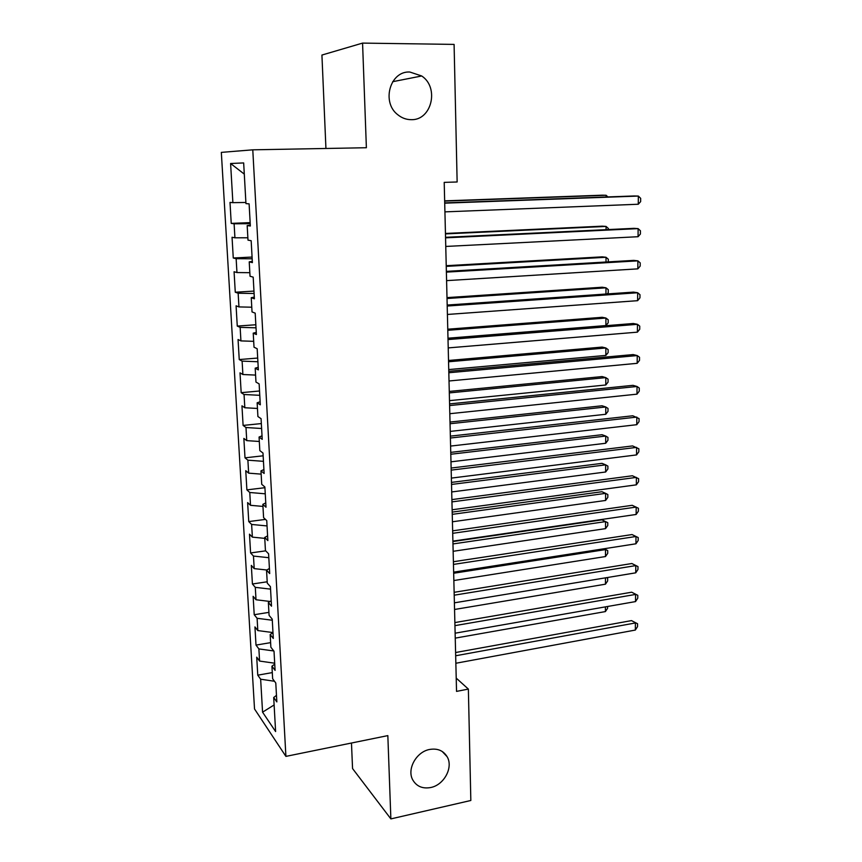 <?xml version="1.0" encoding="UTF-8"?>
<svg xmlns="http://www.w3.org/2000/svg" width="862" height="862" viewBox="0 0 862 862"><rect width="100%" height="100%" fill="white"/><g stroke="black" fill="none" stroke-linecap="round" stroke-linejoin="round"><path stroke-width="1.29" d="M429.61 749.466C437.454 748.151 443.283 750.554 447.087 756.664C453.574 767.234 444.156 784.98 430.72 787.523C422.595 788.967 416.605 786.446 412.769 779.927C406.659 769.26 416.335 751.772 429.61 749.466M409.816 72.02L421.69 75.975C439.577 87.622 431.614 120.529 411.206 119.667C406.368 119.656 401.94 118.062 397.942 114.861C381.176 102.535 389.904 70.824 409.816 72.02M351.47 743.022L352.558 768.559L390.874 818.9L470.835 800.486L468.368 689.083L456.213 678.103M221.329 152.38L254.527 708.973L285.904 756.383L252.781 149.826L221.329 152.38M252.781 149.826L366.382 147.725L362.568 43.1L321.925 55.049L325.933 148.469M244.291 174.113L230.596 163.511L232.88 202.645L230.003 202.43L231.231 223.387L234.108 223.786L234.927 237.793L232.05 237.276L233.268 257.997L236.145 258.697L236.953 272.554L234.076 271.735L235.272 292.229L238.149 293.22L238.957 306.915L236.08 305.816L237.265 326.084L240.142 327.355L240.929 340.899L238.052 339.52L239.237 359.562L242.114 361.113L242.89 374.517L240.013 372.847L241.177 392.673L244.054 394.505L244.83 407.748L241.953 405.819L243.106 425.429L245.982 427.52L246.747 440.633L243.86 438.424L245.002 457.83L247.89 460.179L248.644 473.152L245.756 470.684L246.888 489.875L249.764 492.493L250.519 505.315L247.631 502.6L248.752 521.585L251.629 524.452L252.372 537.134L249.484 534.171L250.594 552.951L253.471 556.065L254.204 568.618L251.327 565.407L252.415 583.994L255.292 587.345L256.014 599.758L253.137 596.321L254.215 614.714L257.102 618.291L257.813 630.575L254.936 626.9L256.003 645.099L258.88 648.914L259.591 661.068L256.714 657.167L257.77 675.172L272.295 672.597M230.596 163.511L243.666 162.929L245.95 203.615L249.107 203.852L250.346 226.016L247.178 225.585L247.997 240.142L251.165 240.713L252.383 262.619L249.226 261.854L250.034 276.249L253.191 277.144L254.398 298.802L251.241 297.713L252.038 311.936L255.195 313.143L256.391 334.542L253.223 333.152L254.021 347.203L257.178 348.733L258.352 369.884L255.195 368.171L255.971 382.071L259.139 383.902L260.302 404.806L257.145 402.802L257.91 416.54L261.067 418.673L262.22 439.34L259.063 437.034L259.828 450.621L262.985 453.035L264.128 473.464L260.97 470.889L261.725 484.315L264.882 487.019L266.002 507.212L262.845 504.356L263.589 517.631L266.746 520.605L267.856 540.582L264.709 537.446L265.442 550.581L268.599 553.824L269.698 573.575L266.541 570.17L267.274 583.154L270.42 586.666L271.508 606.191L268.362 602.527L269.084 615.371L272.23 619.142L273.308 638.451L270.162 634.54L270.873 647.243L274.019 651.252L275.086 670.356L271.939 666.197L272.64 678.76L275.786 683.016L276.842 701.916L273.696 697.498L275.614 731.558L262.565 712.174L260.647 679.213L257.77 675.172M362.568 43.1L454.091 44.404L457.14 181.979L444.21 182.367L456.537 691.389L468.368 689.083M259.591 661.068L274.687 663.212M258.88 648.914L273.793 650.961M273.696 697.498L276.476 695.354M257.813 630.575L272.985 632.568M257.102 618.291L272.295 620.231M271.939 666.197L274.741 664.149M256.014 599.758L270.043 601.461M255.292 587.345L270.56 589.134M270.162 634.54L272.985 632.611M254.204 568.618L266.811 570.008M253.471 556.065L268.815 557.692M268.362 602.527L271.207 600.717M252.372 537.134L264.753 538.373M251.629 524.452L267.048 525.928M266.541 570.17L269.418 568.478M250.519 505.315L262.964 506.425M249.764 492.493L265.259 493.807M264.709 537.446L267.597 535.884M248.644 473.152L261.143 474.132M247.89 460.179L263.449 461.332M262.845 504.356L265.765 502.912M246.747 440.633L259.311 441.473M245.982 427.52L261.617 428.511M260.97 470.889L263.901 469.574M244.83 407.748L257.458 408.459M244.054 394.505L259.774 395.313M259.063 437.034L262.026 435.86M242.89 374.517L255.583 375.089M242.114 361.113L257.9 361.749M257.145 402.802L260.13 401.767M240.929 340.899L253.687 341.33M240.142 327.355L256.014 327.819M255.195 368.171L258.212 367.277M238.957 306.915L251.769 307.206M238.149 293.22L254.107 293.5M253.223 333.152L256.273 332.387M236.953 272.554L249.829 272.683M236.145 258.697L252.167 258.783M251.241 297.713L254.301 297.099M234.927 237.793L247.868 237.783M234.108 223.786L250.217 223.689M249.226 261.854L252.318 261.391M232.88 202.645L245.885 202.473M247.178 225.585L250.303 225.273M390.874 818.9L387.835 735.609L285.904 756.383M260.647 679.213L274.493 681.26M274.116 704.954L262.565 712.174M231.231 223.387L250.152 222.622M233.268 257.997L252.07 257.048M235.272 292.229L253.967 291.087M237.265 326.084L255.842 324.758M239.237 359.562L257.695 358.053M241.177 392.673L259.527 390.992M243.106 425.429L261.348 423.576M245.002 457.83L263.136 455.804M246.888 489.875L264.914 487.698M248.752 521.585L265.464 519.398M250.594 552.951L265.701 550.84M252.415 583.994L267.198 581.785M254.215 614.714L268.912 612.376M256.003 645.099L270.614 642.643M444.717 203.163L638.343 196.062L638.279 204.24L444.921 211.869M444.706 202.893L634.152 195.965L638.343 196.062L640.671 198.346L640.649 201.611L638.279 204.24M606.126 196.989L606.126 195.275L602.301 195.189L444.652 200.857M607.882 196.924L606.126 195.275L444.663 201.094M445.557 237.837L638.117 228.624L638.063 236.716L445.762 246.446M445.535 237.319L633.947 228.344L638.117 228.624L640.434 230.79L640.412 234.022L638.063 236.716M446.387 272.123L637.891 260.852L637.837 268.858L446.591 280.635M446.365 271.368L633.753 260.389L637.891 260.852L640.207 262.899L640.175 266.099L637.837 268.858M606.061 229.669L606.072 226.426L602.258 226.167L445.449 233.451M608.389 229.561L608.389 228.505L606.072 226.426L445.46 233.904M606.008 262.016L606.018 257.275L602.226 256.844L446.225 265.701M608.324 261.886L608.324 259.236L606.018 257.275L446.247 266.38M447.206 306.032L637.675 292.746L637.621 300.676L447.41 314.458M447.184 305.051L633.548 292.11L637.675 292.746L639.97 294.685L639.949 297.843L637.621 300.676M448.014 339.574L637.449 324.317L637.395 332.161L448.218 347.903M447.981 338.357L633.354 323.498L637.449 324.317L639.744 326.138L639.723 329.262L637.395 332.161M605.954 294.028L605.964 287.8L602.193 287.218L447.001 297.616M607.193 293.942L608.26 292.692L608.26 289.664L605.964 287.8L447.022 298.511M447.981 338.195L605.9 325.556L605.911 318.035L602.161 317.291L447.766 329.209M605.9 325.556L608.195 322.797L608.206 319.802L605.911 318.035L447.787 330.297M448.822 372.75L637.233 355.564L637.18 363.322L449.016 380.982M448.79 371.306L633.161 354.573L637.233 355.564L639.518 357.267L639.496 360.359L637.18 363.322M448.746 369.582L605.846 355.413L605.857 347.979L602.129 347.074L448.52 360.478M605.846 355.413L608.13 352.601L608.141 349.638L605.857 347.979L448.552 361.771M449.608 405.56L637.029 386.478L636.975 394.16L449.813 413.706M449.576 403.901L632.967 385.336L637.029 386.478L639.292 388.083L639.27 391.143L636.975 394.16M449.49 400.647L605.792 384.991L605.803 377.621L602.096 376.565L449.274 391.423M605.792 384.991L608.066 382.114L608.076 379.183L605.803 377.621L449.307 392.91M450.395 438.015L636.813 417.089L636.759 424.697L450.6 446.074M450.352 436.14L632.783 415.775L639.065 418.587L639.044 421.615L636.759 424.697M450.244 431.399L605.749 414.277L605.76 406.983L602.064 405.776L450.018 422.057M605.749 414.277L608.012 411.346L608.012 408.437L605.76 406.983L450.05 423.738M451.182 470.124L636.598 447.389L636.555 454.92L451.365 478.098M451.128 468.044L632.589 445.923L638.85 448.779L638.828 451.785L636.555 454.92M450.977 461.827L605.695 443.273L605.706 436.053L602.032 434.707L450.751 452.378M605.695 443.273L607.947 440.299L607.947 437.411L605.706 436.053L450.794 454.252M451.947 501.889L636.393 477.386L636.339 484.843L452.141 509.776M451.893 499.604L632.406 475.759L638.623 478.679L638.602 481.642L636.339 484.843M451.71 491.954L605.641 471.999L605.652 464.844L601.999 463.347L451.472 482.397M605.641 471.999L607.882 468.971L607.893 466.116L605.652 464.844L451.526 484.455M452.712 533.319L636.188 507.082L636.134 514.463L452.895 541.12M452.647 530.841L632.223 505.304L638.408 508.268L638.386 511.209L636.134 514.463M452.431 521.779L605.598 500.456L605.609 493.366L601.967 491.728L452.194 512.114M605.598 500.456L607.829 497.363L607.829 494.54L605.609 493.366L452.248 514.355M453.455 564.416L635.984 536.487L635.941 543.793L453.649 572.142M453.39 561.733L632.04 534.559L638.203 537.576L638.182 540.485L635.941 543.793M453.143 551.303L605.544 528.632L605.555 521.607L601.935 519.84L452.906 541.541M605.544 528.632L607.764 525.497L607.775 522.695L605.555 521.607L452.959 543.944M454.209 595.189L635.79 565.601L635.736 572.831L454.393 602.829M454.134 592.313L631.857 563.522L637.988 566.593L637.966 569.47L635.736 572.831M631.857 563.522L637.988 566.593M453.854 580.535L605.501 556.54L605.512 549.59L453.671 573.252M604.079 548.749L607.71 550.581L607.71 553.361L605.501 556.54M607.71 550.581L603.96 548.771M454.942 625.64L635.585 594.424L635.531 601.59L455.125 633.193M454.867 622.579L631.684 592.205L637.783 595.319L637.761 598.174L635.531 601.59M631.684 592.205L637.783 595.319M454.554 609.477L605.447 584.188L605.458 577.842M606.654 577.648L607.656 578.208L607.645 580.956L605.447 584.188M606.385 577.691L607.656 578.208M455.675 655.766L635.391 622.967L635.337 630.057L455.858 663.255M455.599 652.523L631.501 620.608L637.568 623.765L637.546 626.599L635.337 630.057M631.501 620.608L637.568 623.765M455.244 638.128L605.404 611.578L605.404 606.87M607.591 606.482L607.591 608.303L605.404 611.578M447.087 756.664L442.206 751.47M421.69 75.975L392.673 81.696"/></g></svg>
